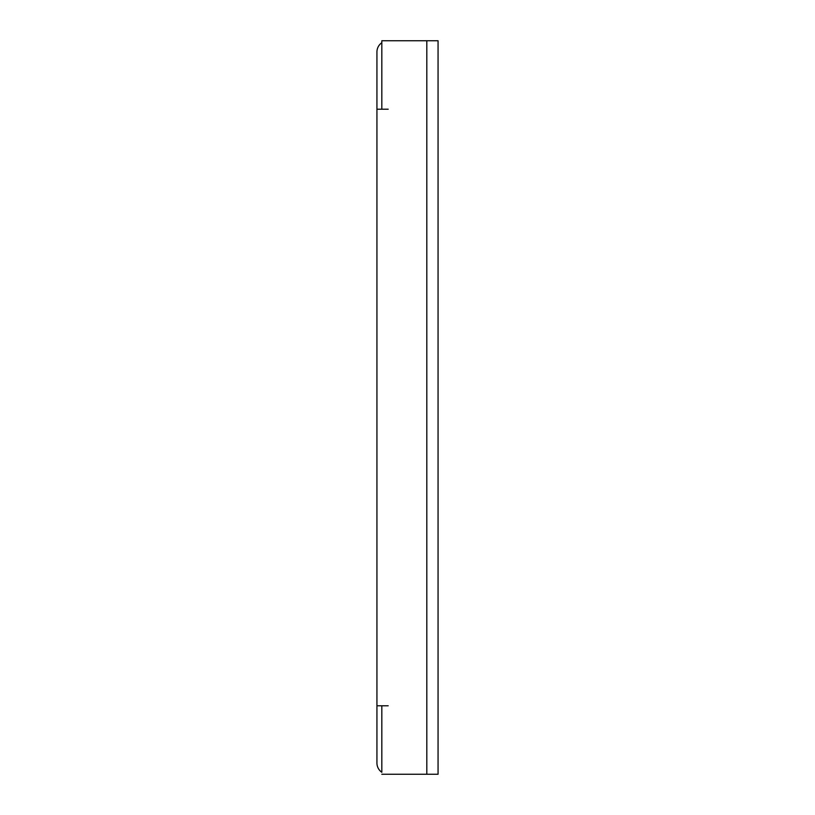 <?xml version="1.0" encoding="UTF-8"?>
<svg xmlns="http://www.w3.org/2000/svg" width="815" height="815" viewBox="0 0 815 815"><rect width="100%" height="100%" fill="white"/><g stroke="black" fill="none" stroke-linecap="round" stroke-linejoin="round"><path stroke-width="1.22" d="M438.062 40.75L426.815 40.75L426.815 774.25L438.062 774.25L438.062 40.75L388.185 40.75A11.247 11.247 0 0 0 388.093 40.75M388.185 109.21L376.938 109.21L376.938 51.997A11.247 11.247 0 0 1 381.828 42.716L381.828 40.75L426.815 40.75L426.815 407.5M381.828 711.903L381.828 705.79L388.185 705.79L381.828 705.79L381.828 772.284A11.247 11.247 0 0 1 376.938 763.003L376.938 705.79L381.828 705.79L381.828 763.064M388.154 40.75L381.828 40.75L381.828 109.21L381.828 51.997A6.357 6.357 0 0 1 381.828 51.916M426.815 774.25L381.828 774.25M381.828 109.21L381.828 51.936M381.828 763.085A6.357 6.357 0 0 1 381.828 763.003L381.828 705.79M376.938 109.21L376.938 705.79"/></g></svg>
